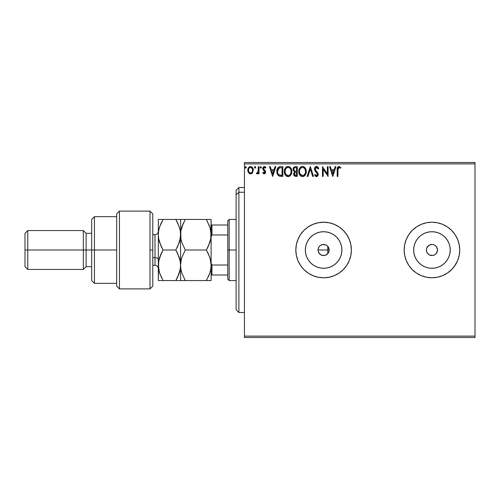 <?xml version="1.0" encoding="UTF-8"?>
<svg xmlns="http://www.w3.org/2000/svg" width="500" height="500" viewBox="0 0 500 500"><rect width="100%" height="100%" fill="white"/><g stroke="black" fill="none" stroke-linecap="round" stroke-linejoin="round"><path stroke-width="0.75" d="M320.45 245.431L322.525 244.55L325.737 244.869L327.537 246.069L328.744 247.869L329.169 250L328.744 252.131L329.169 250A5.556 5.556 0 0 1 323.612 255.556A5.556 5.556 0 0 1 318.056 250L318.475 252.125L320.387 254.525M323.606 255.556L320.525 254.619L323.606 255.556L325.737 255.131L328.038 253.356M341.538 253.569L341.887 250A18.275 18.275 0 0 1 323.612 268.275A18.275 18.275 0 0 1 305.331 250L305.688 246.431L306.725 243.006L308.412 239.844L310.688 237.075L313.456 234.8L316.619 233.113L320.044 232.075L323.612 231.725L327.175 232.075L330.606 233.113L333.769 234.8L336.538 237.075L338.806 239.844L340.5 243.006L341.538 246.431L341.887 250L341.538 253.569L340.5 256.994L338.806 260.156L336.538 262.925L333.769 265.2L330.606 266.887L327.175 267.925L323.612 268.275L320.044 267.925L316.619 266.887L313.456 265.2L310.688 262.925L308.412 260.156L306.725 256.994L305.688 253.569L305.331 250A18.275 18.275 0 0 1 323.612 231.725A18.275 18.275 0 0 1 341.887 250L341.538 246.431M449.869 253.569L450.225 250A18.275 18.275 0 0 1 431.944 268.275A18.275 18.275 0 0 1 413.669 250L414.019 246.431L415.056 243.006L416.75 239.844L419.019 237.075L421.788 234.8L424.95 233.113L428.381 232.075L431.944 231.725L435.513 232.075L438.938 233.113L442.1 234.8L444.869 237.075L447.144 239.844L448.831 243.006L449.869 246.431L450.225 250L449.869 253.569L448.831 256.994L447.144 260.156L444.869 262.925L442.1 265.2L438.938 266.887L435.513 267.925L431.944 268.275L428.381 267.925L424.95 266.887L421.788 265.2L419.019 262.925L416.75 260.156L415.056 256.994L414.019 253.569L413.669 250A18.275 18.275 0 0 1 431.944 231.725A18.275 18.275 0 0 1 450.225 250L449.869 246.431M457.612 260.619A27.775 27.775 0 0 0 459.725 250L459.188 244.581L457.606 239.369L455.044 234.569L451.587 230.356L447.375 226.906L442.575 224.338L437.362 222.756L431.944 222.225L426.525 222.756L421.312 224.338L416.512 226.906L412.3 230.356L408.85 234.569L406.281 239.369L404.7 244.581L404.169 250A27.775 27.775 0 0 0 451.581 269.644L455.044 265.431L457.606 260.631L459.188 255.419L459.725 250A27.775 27.775 0 0 1 431.944 277.775A27.775 27.775 0 0 1 404.169 250L404.7 255.419L406.281 260.631L408.85 265.431L412.3 269.644L416.512 273.094L421.312 275.663L426.525 277.244L431.944 277.775L437.362 277.244L442.575 275.663L447.375 273.094L452.219 268.988M451.587 269.637A27.775 27.775 0 0 0 457.6 260.644M297.95 260.644A27.775 27.775 0 0 0 349.269 260.637L350.856 255.419L351.388 250L350.856 244.581L349.275 239.369L346.706 234.569L343.25 230.356L339.044 226.906L334.244 224.338L329.031 222.756L323.612 222.225L318.194 222.756L312.981 224.338L308.181 226.906L303.969 230.356L300.512 234.569L297.95 239.369L296.369 244.581L295.831 250A27.775 27.775 0 0 0 297.944 260.619L300.512 265.431L303.969 269.644L308.181 273.094L312.981 275.663L318.194 277.244L323.612 277.775L329.031 277.244L334.244 275.663L339.044 273.094L343.25 269.644L346.706 265.431L349.275 260.631A27.775 27.775 0 0 0 351.388 250A27.775 27.775 0 0 1 323.612 277.775A27.775 27.775 0 0 1 295.831 250L296.369 255.419L297.95 260.631M435.875 246.069L435.031 245.381L436.562 246.912L437.5 250A5.556 5.556 0 0 1 431.944 255.556A5.556 5.556 0 0 1 426.388 250A5.556 5.556 0 0 1 431.944 244.444A5.556 5.556 0 0 1 437.5 250L436.562 253.088L437.075 252.125M320.525 254.619L318.994 253.088L318.163 251.081L318.163 248.919L319.125 246.719M319.681 253.931L318.906 252.956M329.062 251.081L328.225 253.094L326.694 254.625L324.694 255.45L322.362 255.413M324.694 255.45L324.325 255.512M326.7 254.619L325.588 255.194M328.231 253.088L328.744 252.125M244.444 337.5L475 337.5L244.444 337.5L244.444 163.888L475 163.888L475 336.112L244.444 336.112L244.444 337.5M475 162.5L244.444 162.5L244.444 336.112L475 336.112L475 337.5L475 163.888L244.444 163.888L244.444 162.5L475 162.5L475 163.888L475 162.5M252.569 172.719L253.256 169.569L252.625 167.787L251.756 166.881L250.55 166.544L249.344 166.881L247.969 168.944L248.206 172.144L249.95 173.819L251.15 173.819L252.181 173.194L253.294 170.2C253.312 168.181 252.4 166.962 250.55 166.544C248.706 166.962 247.787 168.181 247.812 170.2L248.538 172.725L250.55 173.894L252.569 172.719M258.281 166.669L259.025 166.669L258.281 166.669L258.044 171.975L256.413 173.65L257.425 173.781L258.281 172.725L258.281 173.769L259.025 173.769L259.025 166.669L259.025 173.769L259.025 166.669L258.281 166.669L258.163 171.494L256.413 173.65L256.981 173.894L258.281 172.725L258.281 173.769L259.025 173.769L258.281 173.769M264.212 173.894L265.294 173.275L265.619 171.75L265.219 170.656L263.694 169.237L263.569 168.156L264.431 167.413L265.456 168.162L265.881 167.506L264.344 166.544L263.344 166.988L262.787 168.238L263.012 169.694L264.875 171.9L264.475 172.931L263.206 172.275L262.769 172.887L263.769 173.8L264.212 173.894L265.631 172.031L265.394 170.938L263.512 168.556L264.431 167.413L265.456 168.162L265.881 167.506L264.344 166.544L262.769 168.594L263.012 169.694L264.887 172.069L264.163 173.025L263.206 172.275L262.769 172.887L264.212 173.894M280.363 166.669L278.9 166.969L277.675 168.125L276.95 170.125L276.875 172.081L277.312 174.05L278.475 175.681L281.363 176.388L282.838 176.388L282.838 166.669L280.575 166.669C277.981 167.019 276.737 168.6 276.85 171.406C276.737 173.4 277.469 174.944 279.05 176.038L282.838 176.388L282.838 166.669L282.838 176.388L281.363 176.388M295.1 166.675L297.294 166.669L294.85 166.719L293.369 167.963L293.144 170.2L294.587 171.912L293.731 173.394L293.806 174.906L294.769 176.181L297.294 176.388L297.294 166.669L297.294 176.388L297.294 166.669L295.35 166.669C293.831 166.9 293.062 167.819 293.056 169.425L294.587 171.912L293.681 173.981C293.694 175.512 294.438 176.312 295.919 176.388L297.294 176.388L295.919 176.388M307.956 176.388L307.137 176.388L310.256 166.669L307.137 176.388L307.956 176.388L310.319 169.013L312.681 176.388L313.5 176.388L310.381 166.669L313.5 176.388L310.381 166.669L307.137 176.388L307.956 176.388L310.319 169.013L312.681 176.388L313.5 176.388L312.681 176.388M327.331 166.669L327.331 173.9L322.469 166.669L322.469 176.388L323.219 176.388L323.219 169.137L328.081 176.388L328.081 166.669L327.331 166.669L328.081 166.669L327.331 166.669L327.331 173.9L322.469 166.669L322.469 176.388L323.219 176.388L323.219 169.137L328.081 176.388L328.081 166.669L327.925 176.388M337.925 169.919L338.469 167.594L339.219 167.45L340.412 168.287L340.794 167.537L338.956 166.419L337.956 166.769L337.375 167.669L337.181 176.388L337.925 176.388L337.925 169.919L338.963 167.413L340.412 168.287L340.794 167.537L338.956 166.419C337.475 166.925 336.881 168.056 337.181 169.825L337.181 176.388L337.925 176.388L338 168.494M335.119 166.669L335.931 166.669L332.819 176.388L335.931 166.669L335.119 166.669L334.119 169.781L331.388 169.781L330.387 166.669L329.575 166.669L332.694 176.388L335.931 166.669L335.119 166.669L334.119 169.781L331.388 169.781L330.387 166.669L329.575 166.669L332.694 176.388L329.575 166.669L330.387 166.669M316.55 166.419L315.012 167.306L314.494 169.05L314.975 170.775L317.456 174.069L316.725 175.619L316.056 175.519L315.206 174.394L314.619 174.994L315.338 176.088L316.494 176.637L317.819 175.875L318.212 173.981L317.694 172.65L315.487 170.019L315.325 168.475L316.6 167.413L318.125 169.037L318.731 168.544L317.663 166.838L316.55 166.419C315.194 166.713 314.506 167.587 314.494 169.05L317.488 174.412L316.506 175.644L315.206 174.394L314.619 174.994L316.494 176.637L318.231 174.369L317.85 172.887L315.487 170.019L315.244 169.062L316.6 167.413L318.125 169.037L318.731 168.544L316.55 166.419M306.256 171.919L305.363 168.162L304.169 166.906L302.95 166.444L301.65 166.544L300.206 167.494L299.275 168.969L298.8 171.094L299.688 174.894L300.9 176.156L302.356 176.631L303.762 176.375L305.156 175.2L306.269 171.488C306.3 168.719 305.05 167.025 302.519 166.419C299.981 167.05 298.744 168.756 298.788 171.531C298.738 174.338 300 176.038 302.575 176.637C305.094 175.975 306.325 174.256 306.269 171.488L305.119 167.812M291.806 171.488L291.312 168.931L290.369 167.475L288.919 166.537L287.194 166.544L285.75 167.494L284.812 168.969L284.344 171.094L284.538 173.281L285.231 174.894L286.444 176.156L288.981 176.5L290.938 174.838L291.806 171.488C291.844 168.719 290.594 167.025 288.056 166.419C285.525 167.05 284.281 168.756 284.331 171.531C284.281 174.338 285.544 176.038 288.119 176.637C290.631 175.975 291.863 174.256 291.806 171.488L290.656 167.812M275.038 166.669L275.856 166.669L272.738 176.388L275.856 166.669L275.038 166.669L274.044 169.781L271.312 169.781L270.312 166.669L269.5 166.669L272.613 176.388L275.856 166.669L275.038 166.669L274.044 169.781L271.312 169.781L270.312 166.669L269.5 166.669L272.613 176.388L269.5 166.669L270.312 166.669M261.394 167.35L260.7 166.55L260.156 167.494L260.631 168.144L261.244 167.887L261.394 167.35L260.775 168.162L261.394 167.35L260.775 166.544L260.15 167.35L260.775 168.162L260.15 167.35L260.775 166.544L261.394 167.35M255.662 167.35L255.037 166.544L254.419 167.35L255.037 166.544L255.662 167.35L255.306 166.619L254.569 166.819L254.769 168.088L255.306 168.088L255.662 167.35L255.037 168.162L255.662 167.35L255.037 168.162L254.419 167.35L255.037 168.162M246.312 167.35L245.619 166.55L245.075 167.494L245.55 168.144L246.163 167.887L246.312 167.35L245.694 168.162L246.312 167.35L245.694 168.162L245.069 167.35L245.694 168.162L245.069 167.35L245.694 166.544L245.069 167.35L245.694 166.544L246.312 167.35M326.7 245.381L325.844 244.913M447.375 226.906L448.831 227.944M457.612 239.381A27.775 27.775 0 0 1 459.725 250A27.775 27.775 0 0 0 431.944 222.225A27.775 27.775 0 0 0 404.169 250A27.775 27.775 0 0 1 451.581 230.356L452.219 231.012M457.606 260.631L454.4 266.35M435.031 245.381L434.069 244.869L435.031 245.381M433.031 244.55L434.069 244.869M428.019 246.069L426.812 247.875L428.856 245.381L431.944 244.444M428.019 253.931L429.819 255.131L428.019 253.931L426.812 252.125L426.388 250L426.812 247.875M431.944 255.556L433.031 255.45L429.819 255.131M435.875 253.931L436.562 253.088L435.031 254.619L433.031 255.45M300.512 234.569L297.95 239.369A27.775 27.775 0 0 0 295.831 250A27.775 27.775 0 0 1 323.612 222.225A27.775 27.775 0 0 1 351.388 250A27.775 27.775 0 0 0 297.95 239.356M346.706 234.569L345.819 233.319M303.969 230.356L303.337 231.012M300.512 265.431L301.231 266.456M343.25 269.644L343.888 268.988M457.6 239.356A27.775 27.775 0 0 0 451.587 230.362M455.044 234.569L454.4 233.65M416.75 239.844L419.019 237.075L421.788 234.8L419.019 237.075L416.75 239.844M442.1 234.8L444.869 237.075L447.144 239.844L444.869 237.075L442.1 234.8M447.144 260.156L444.869 262.925L442.1 265.2L444.869 262.925L447.144 260.156M421.788 265.2L419.019 262.925L416.75 260.156L419.019 262.925L421.788 265.2M435.513 232.075L431.944 231.725L428.381 232.075M414.019 246.431L413.669 250L414.019 253.569M428.381 267.925L431.944 268.275L435.513 267.925M338.806 239.844L336.538 237.075L333.769 234.8M327.175 232.075L323.612 231.725L320.044 232.075M313.456 234.8L310.688 237.075L308.412 239.844M305.688 246.431L305.331 250L305.688 253.569M308.412 260.156L310.688 262.925L313.456 265.2M320.044 267.925L323.612 268.275L327.175 267.925M333.769 265.2L336.538 262.925L338.806 260.156M318.163 248.919L318.056 250A5.556 5.556 0 0 1 323.612 244.444A5.556 5.556 0 0 1 329.169 250L328.231 246.912L328.744 247.875M325.737 244.869L323.612 244.444L321.488 244.869L322.525 244.55M323.612 244.444L324.694 244.55M329.062 248.919L329.169 250L327.775 250L329.169 250M318.481 252.125L318.056 250L327.775 250L327.775 253.675L327.775 246.325L327.775 250L318.056 250M321.488 244.869L320.525 245.381M328.231 246.912L327.537 246.069M337.925 176.388L337.181 176.388M337.181 169.363L337.287 168.012M337.4 167.587L337.544 167.269M340.794 167.537L340.412 168.287L338.869 167.419M339.862 167.825L338.963 167.413M338.119 168.062L338.013 168.419M337.244 168.363L337.2 168.894M332.756 174.044L331.706 170.781L333.8 170.781L332.756 174.044L331.706 170.781L333.8 170.781L332.756 174.044M323.219 176.388L322.469 176.388L322.644 166.669M316.95 166.469L317.306 166.6M318.119 167.35L318.562 168.15M318.731 168.544L318.006 168.769M316.887 167.463L316.306 167.45M316.081 167.537L315.656 167.869M315.25 168.912L315.306 169.556M315.244 169.062L315.613 170.231M316.381 171.206L316.725 171.569M318.212 174.769L317.819 175.875L316.887 176.588M316.169 176.6L315.731 176.412M314.619 174.994L315.319 174.6M315.706 175.2L316.056 175.519M317.431 174.844L317.456 174.075M317.219 173.431L316.144 172.219M315.794 171.856L315.519 171.537M315.5 171.513L315.225 171.163M314.775 170.369L314.625 169.95M314.525 168.588L314.656 168.025M314.781 167.706L315.006 167.319M315.025 167.294L316.319 166.431M315.669 166.663L315.306 166.95M306.256 171.931L306.219 172.35M306.056 173.231L305.956 173.575M305.831 173.938L305.637 174.387M305.631 174.4L303.762 176.375M300.906 176.156L300.487 175.837M300.219 175.581L299.688 174.887M299.281 174.119L299.15 173.787M298.969 173.188L298.837 172.425M298.8 171.094L298.906 170.194M299.119 169.369L299.269 168.981M299.675 168.194L299.931 167.831M300.206 167.494L300.619 167.1M300.706 167.031L301.181 166.731M301.656 166.544L302.069 166.45M302.962 166.45L303.381 166.537M304.256 166.969L304.825 167.463M302.362 167.419L302.544 167.413C304.562 167.919 305.556 169.275 305.519 171.488L305.481 170.806M302.887 167.438L303.6 167.662L302.887 167.438M304.394 168.287L304.85 168.9M305.406 170.331L305.519 171.488C305.562 173.719 304.575 175.1 302.544 175.644C300.5 175.125 299.5 173.756 299.538 171.531L299.544 171.887L299.538 171.531C299.488 169.288 300.494 167.919 302.544 167.413M305.138 173.556L304.538 174.581M299.575 172.237L299.544 171.887M300.25 174.219L302.894 175.613L300.781 174.869L299.7 172.925M301.519 167.65L301.844 167.519M299.925 169.456L300.087 169.094M299.7 170.131L299.919 169.462M304 167.919L304.381 168.275M303.031 175.588L303.431 175.45M303.556 175.387L302.894 175.613M304.962 173.938L303.863 175.206M305.481 172.194L305.356 172.887M294.738 176.169L293.712 174.456M293.881 175.125L293.688 174.213M293.056 169.425L294.413 171.825M293.625 167.537L293.1 168.825M294.106 170.506L294.481 170.906L293.875 169.981L293.931 168.7L293.806 169.425C293.875 168.231 294.5 167.644 295.688 167.662L296.544 167.662L296.544 171.281L294.975 171.163L296.169 171.281L294.975 171.163L293.844 169.862M295.631 175.387L294.425 173.962C294.469 172.831 295.044 172.269 296.163 172.275L295.475 172.344L296.544 172.275L296.544 175.394L295.138 175.287M295.144 172.463L295.475 172.344M294.606 173.088L294.425 173.962L294.875 172.675M294.669 167.819L295.125 167.7M293.931 168.7L294.075 168.388M294.75 175.012L294.494 174.519M296.163 172.275L296.544 172.275L296.544 175.394L295.769 175.394M291.8 171.919L291.762 172.35M291.6 173.231L291.5 173.575M291.375 173.938L291.181 174.387M291.175 174.4L289.306 176.375M287.244 176.519L286.75 176.331L287.244 176.519M285.763 175.581L285.238 174.9M284.819 174.119L284.694 173.787M284.513 173.188L284.381 172.413M284.344 171.094L284.45 170.194M284.662 169.369L284.812 168.981M285.219 168.194L285.469 167.831M285.75 167.494L286.163 167.1M286.256 167.025L286.719 166.731M287.2 166.544L287.613 166.45M288.506 166.45L288.925 166.537M289.8 166.969L290.363 167.463M285.244 170.131L285.081 171.531C285.031 169.288 286.031 167.919 288.081 167.413L287.731 167.438L288.081 167.413C290.106 167.919 291.094 169.275 291.062 171.488C291.106 173.719 290.113 175.1 288.081 175.644L286.762 175.219L285.794 174.219L288.081 175.644C286.044 175.125 285.044 173.756 285.081 171.531L285.462 169.462L286.356 168.131L285.631 169.094M288.256 167.419L288.775 167.512M285.081 171.531L285.087 171.887L285.081 171.531M285.119 172.237L285.087 171.887M287.056 167.65L287.387 167.519M290.95 170.331L291.025 170.806M289.544 167.919L290.394 168.9M288.081 175.644L288.438 175.613L288.081 175.644M288.569 175.588L288.969 175.45M289.1 175.387L288.438 175.613M290.681 173.556L289.406 175.206M280.181 176.325L279.844 176.275M278.694 175.837L278.306 175.538M277.062 173.263L276.956 172.769M276.85 171.406L276.894 170.556M277.469 168.494L277.913 167.775M278.2 167.456L278.519 167.188M279.306 166.825L280.144 166.681M279.2 175L279.444 175.119C278.119 174.281 277.5 173.044 277.6 171.406L279.281 167.913L282.087 167.662L282.087 175.394L278.863 174.775M277.85 169.675L277.731 170.106M278.294 168.756L278.75 168.25M279.4 167.862L279.769 167.769M281.05 175.381L280.506 175.344M277.6 171.406L277.7 170.244L277.6 171.406M277.688 172.5L277.619 171.956M277.975 173.525L277.806 173.038M278.238 174.044L277.987 173.556M278.05 169.175L277.7 170.244M272.681 174.044L271.631 170.781L273.725 170.781L272.681 174.044L271.631 170.781L273.725 170.781L272.681 174.044M262.769 172.887L263.206 172.275L263.387 172.531M263.206 172.275L264.325 173M264.844 172.381L264.475 171.125M264.706 171.425L264.369 171.025M263.688 170.475L263.331 170.138M262.775 168.412L262.9 169.431M264.725 166.588L265.225 166.812M265.244 166.819L265.594 167.119M265.881 167.506L265.456 168.162L265.262 167.894M264.594 167.431L264.231 167.438M263.75 167.8L263.569 168.156M263.562 168.181L263.894 169.481M263.512 168.556L264.488 169.969L263.512 168.556M265.3 173.275L264.831 173.731M260.775 168.162L260.15 167.35M257.869 173.4L257.425 173.781M257.094 173.888L256.413 173.65L256.981 173.894L256.413 173.65L256.769 172.9L257.344 172.969M256.769 172.9L257.1 173.025L256.769 172.9M257.85 172.438L258.206 171.194M258.25 170.581L258.269 169.956M251.844 173.481L251.438 173.719M249.944 173.812L249.45 173.612M248.225 172.175L247.994 171.575M247.975 171.506L247.85 170.881M247.819 170.538L247.812 170.2M248.081 168.594L248.225 168.244M248.238 168.219L248.481 167.787M248.85 167.294L249.175 167M250.869 166.562L251.181 166.625M251.994 167.05L253.281 170.531M248.669 171.137L248.556 170.194C248.525 168.688 249.188 167.763 250.55 167.413C251.919 167.763 252.581 168.688 252.544 170.194L252.438 169.256L252.544 170.194C252.581 171.7 251.912 172.644 250.55 173.025C249.194 172.644 248.525 171.7 248.556 170.194L248.588 170.675M250.081 172.95L249 171.969M249.156 168.181L249.662 167.694M251.144 172.9L250.787 173.006M304.806 168.825L305.481 170.794M295.688 167.662L296.544 167.662L296.544 171.281L296.169 171.281M285.781 168.831L286.012 168.5M290.675 169.444L290.9 170.106M291.025 172.194L290.9 172.887M285.794 174.219L285.244 172.925M281.281 167.662L282.087 167.662L282.087 175.394L281.594 175.394M278.962 174.85L278.387 174.269M248.669 169.256L249.025 168.381M251.444 167.688L252.438 169.256M252.438 171.137L252.325 171.506M238.888 192.237L238.888 187.5L238.888 192.237L244.444 192.237L238.888 192.237L238.888 312.5L238.888 192.237L236.112 194.806L238.888 192.237M236.112 190.275L236.112 194.806L236.112 190.275L238.888 187.5L244.444 187.5M236.112 309.725L236.112 194.806L236.112 309.725L238.888 312.5L244.444 312.5M227.775 225L227.775 250L229.169 250L229.169 219.444L229.169 250L236.112 250L229.169 250L229.169 280.556L229.169 250L227.775 250L227.775 220.831L227.775 225L211.112 225L211.944 225L211.944 234.975L227.775 234.975L211.944 234.975L211.944 225L227.775 225M227.775 265.025L227.775 250L227.775 279.169L227.775 265.025L211.944 265.025L211.112 263.331L211.944 265.025L211.944 275L227.775 275L211.944 275L211.944 265.025L227.775 265.025M211.112 236.669L211.944 234.975L211.112 236.669M211.112 275L211.944 275L211.112 275M150 250L150 288.888L150 211.112L150 250L152.775 250L150 250M152.775 286.087L152.775 213.888L150 211.112L119.444 211.112L116.669 213.888L116.669 286.112L119.444 288.888L119.444 211.112L119.444 288.888L150 288.888L152.775 286.112L152.775 213.912M116.669 285.956L116.669 250L91.669 250L91.669 280.556L91.669 250L86.112 250L86.112 233.331L86.112 250L83.331 250L83.331 269.444L83.331 250L27.775 250L27.775 230.556L27.775 250L25 250L25 266.669L25 233.331L25 250L83.331 250L83.331 230.556L83.331 250L91.669 250L91.669 219.444L91.669 250L94.444 250L94.444 216.669L94.444 250L116.669 250L116.669 213.988M94.444 250L94.444 283.331L94.444 250M86.112 250L86.112 266.669L86.112 250M27.775 250L27.775 269.444L27.775 250M155 265.2L155 257.638A3.331 1.669 180 0 1 158.331 259.306A3.331 1.669 0 0 0 155 257.638L155 234.725L152.775 234.725M152.775 257.638L155 257.638L152.775 257.638M210.069 227.756L211.112 234.725L210.775 238.675L209.794 242.569L206.381 250L185.281 250L181.887 242.619L180.906 238.738L180.556 234.725L180.894 230.769L181.869 226.875L185.281 219.444L206.381 219.444L209.781 226.831L210.763 230.706L211.112 234.725L210.769 230.769L211.112 234.725L211.112 219.444L180.894 219.444M210.763 219.444L209.788 219.444L211.112 219.444L210.775 238.675L208.287 246.35L210.356 240.65M207.619 219.444L206.381 219.444L210.113 227.906M183.162 219.444L185.281 219.444L181.881 226.85L180.9 230.75L181.306 228.812M181.275 259.5L180.556 265.275L180.556 280.556L185.281 280.556L181.881 273.15L180.9 269.262L180.556 265.275L180.9 269.25L180.556 265.275L180.894 261.319L181.875 257.413L185.281 250L181.887 242.619L180.906 238.738L180.556 219.444L180.894 238.681L180.556 234.725L180.894 230.769L183.375 223.094L181.875 226.863M177.062 219.444L180.556 219.444L175.831 219.444L179.225 226.831L180.206 230.706L180.556 234.725L180.219 238.675L179.244 242.569L175.831 250L179.237 257.419L180.212 261.294L180.556 265.275L180.556 234.725L180.556 265.275L180.894 261.319L181.875 257.413L185.281 250L206.381 250L209.794 242.581M210.131 258.531L211.112 265.275L210.769 261.306L211.112 265.275L210.769 269.231L209.788 273.156L206.381 280.556L211.112 280.556L209.794 280.556L211.112 280.556L211.112 265.275L210.769 269.231L209.788 273.144L206.381 280.556L185.281 280.556L209.788 280.556M181.5 258.644L180.9 261.294M181.531 272.019L181.388 271.488M208.287 276.919L209.781 273.169L208.281 276.925M210.394 271.05L210.169 271.894M208.369 253.825L206.381 250L208.287 246.356L206.381 250L209.788 257.406L210.769 261.294L211.112 265.275L211.112 234.725L211.112 280.556L210.775 280.556M184.05 280.556L180.906 280.556L185.281 280.556L181.881 273.15L180.894 269.231L180.212 261.306L180.556 265.275L180.212 269.269L177.731 276.913L179.231 273.156L175.831 280.556L177.044 278.319M180.906 280.556L179.231 280.556L180.556 280.556L180.556 265.275L180.212 269.269L179.237 273.137L175.831 280.556L180.219 280.556M183.381 219.444L181.887 219.444M206.381 280.556L206.956 279.544M210.287 259.1L208.287 253.644M208.287 219.444L209.781 219.444L208.287 219.444M176.062 219.85L175.831 219.444L158.331 219.444L158.331 234.725L158.331 219.444L159.656 219.444L158.675 219.444M179.788 228.756L177.887 223.425M179.694 241.044L180.556 234.725L180.212 230.731M161.825 280.556L158.331 280.556L163.062 280.556L159.65 273.131L158.675 269.262L158.331 265.275L158.331 280.556L158.681 261.288L161.156 253.644L163.062 250L175.831 250L177.738 253.65L175.831 250L179.237 242.575L175.831 250L163.062 250L159.662 242.619L158.681 238.738L158.331 234.725L158.331 265.275L158.331 234.725L158.675 230.769L159.65 226.875L161.769 221.831M179.244 257.431L179.462 258.131M177.087 247.688L177.731 246.363M177.15 278.119L177.544 277.319M161.156 223.088L159.65 226.869L163.062 219.444L159.65 226.869L158.675 230.756L159.219 228.306M160.938 219.444L159.662 219.444M159.025 259.619L158.331 265.275L159.494 272.65M160.85 254.312L159.656 257.4L163.062 250L159.662 257.381L158.681 261.288L159.088 259.369M161.737 252.438L161.156 253.637M160.994 246.006L158.681 238.738L158.331 234.725L158.681 238.725L159.662 242.606L159.094 240.65M161.906 278.438L159.65 273.131M179.225 280.556L163.062 280.556L175.831 280.556L177.731 276.919M177.925 223.5L175.831 219.444L180.219 219.444M159.65 226.875L158.675 230.769L158.331 234.725L158.681 238.713M160.969 245.944L161.156 246.356M177.731 246.356L180.212 238.694L179.244 242.569M175.831 219.444L161.156 219.444M163.062 250L161.156 246.363M158.331 265.275L158.681 261.288M177.731 253.644L180.212 261.294L180.556 265.275M158.681 280.556L163.062 280.556M158.331 268.612C158.131 266.588 157.025 265.475 155 265.275L155 234.8M227.775 220.831L229.169 219.444L236.112 219.444M236.112 280.556L229.169 280.556L227.775 279.169M116.669 216.669L94.444 216.669L91.669 219.444M25 233.331L27.775 230.556L83.331 230.556L86.112 233.331L91.669 233.331M116.669 283.331L94.444 283.331L91.669 280.556M91.669 266.669L86.112 266.669L83.331 269.444L27.775 269.444L25 266.669M155 265.275L152.775 265.275M155 234.725C157.025 234.525 158.131 233.412 158.331 231.388"/></g></svg>
